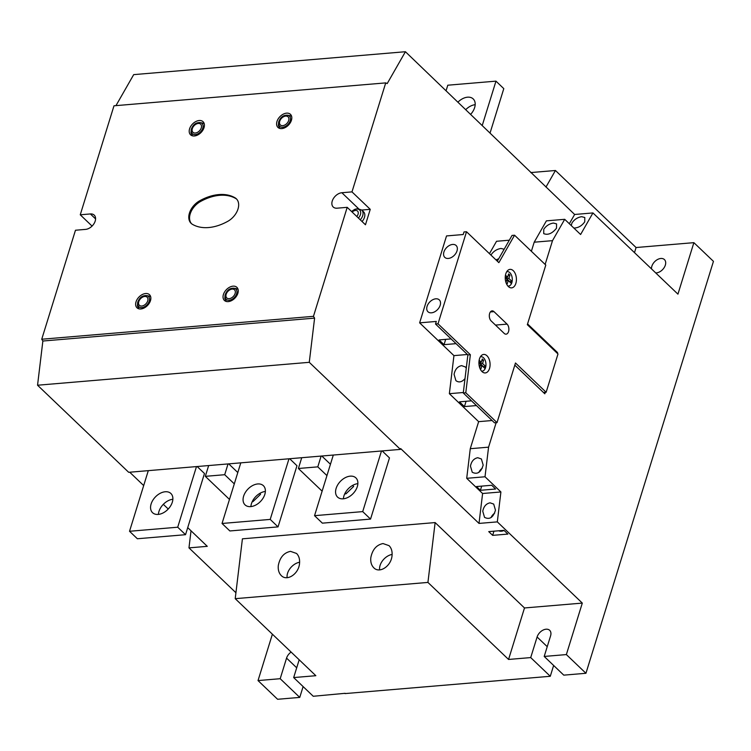<?xml version="1.0" encoding="UTF-8"?>
<svg xmlns="http://www.w3.org/2000/svg" width="751" height="751" viewBox="0 0 751 751"><rect width="100%" height="100%" fill="white"/><g stroke="black" fill="none" stroke-linecap="round" stroke-linejoin="round"><path stroke-width="1.13" d="M651.502 268.886A8.449 5.604 133.7 0 1 651.849 266.258A8.449 5.604 133.7 0 1 657.576 259.489A8.449 5.604 133.7 0 1 664.428 259.583A8.449 5.604 133.7 0 1 665.339 265.122A8.449 5.604 133.7 0 1 655.726 272.913M287.145 577.697A12.063 8.008 133.7 0 1 287.567 573.248A12.063 8.008 133.7 0 1 299.63 562.236M299.518 563.625C298.626 574.017 286.985 581.649 281.287 575.585C278.874 573.126 277.889 569.737 278.321 565.419C279.926 557.383 283.981 552.689 290.506 551.356L296.551 553.459C298.964 555.909 299.949 559.307 299.518 563.625M379.649 569.896A12.063 8.008 133.7 0 1 380.072 565.447A12.063 8.008 133.7 0 1 392.125 554.435M392.022 555.824C391.121 566.216 379.49 573.848 373.791 567.784C371.379 565.334 370.393 561.936 370.825 557.617C372.421 549.582 376.486 544.897 383.01 543.555L389.056 545.658C391.468 548.117 392.454 551.506 392.022 555.824M343.404 498.795A13.274 8.815 133.7 0 1 343.949 495.857A13.274 8.815 133.7 0 1 357.87 483.653M357.326 486.592A13.274 8.815 -46.3 0 0 355.89 477.889A13.274 8.815 -46.3 0 0 345.122 477.749A13.274 8.815 -46.3 0 0 336.129 488.385A13.274 8.815 -46.3 0 0 337.556 497.087A13.274 8.815 -46.3 0 0 348.323 497.218A13.274 8.815 -46.3 0 0 357.326 486.592M465.892 109.505A13.274 8.815 133.7 0 1 475.186 104.68M470.793 114.19A13.274 8.815 -46.3 0 0 474.632 107.618A13.274 8.815 -46.3 0 0 473.205 98.916A13.274 8.815 -46.3 0 0 458.063 102.023M250.9 506.596A13.274 8.815 133.7 0 1 251.454 503.658A13.274 8.815 133.7 0 1 265.366 491.454M264.821 494.393A13.274 8.815 -46.3 0 0 263.385 485.69A13.274 8.815 -46.3 0 0 252.618 485.55A13.274 8.815 -46.3 0 0 243.624 496.176A13.274 8.815 -46.3 0 0 245.051 504.879A13.274 8.815 -46.3 0 0 255.819 505.019A13.274 8.815 -46.3 0 0 264.821 494.393M158.395 514.397A13.274 8.815 133.7 0 1 158.949 511.459A13.274 8.815 133.7 0 1 172.871 499.255M172.317 502.194A13.274 8.815 -46.3 0 0 170.89 493.491A13.274 8.815 -46.3 0 0 160.123 493.351A13.274 8.815 -46.3 0 0 151.12 503.977A13.274 8.815 -46.3 0 0 152.547 512.68A13.274 8.815 -46.3 0 0 163.324 512.82A13.274 8.815 -46.3 0 0 172.317 502.194M457.012 250.89A8.205 5.445 133.7 0 1 451.454 257.462A8.205 5.445 133.7 0 1 444.799 257.377A8.205 5.445 133.7 0 1 443.907 251.998A8.205 5.445 133.7 0 1 449.474 245.427A8.205 5.445 133.7 0 1 456.129 245.511A8.205 5.445 133.7 0 1 457.012 250.89M440.18 305.263A8.205 5.445 133.7 0 1 434.622 311.834A8.205 5.445 133.7 0 1 427.967 311.749A8.205 5.445 133.7 0 1 427.075 306.37A8.205 5.445 133.7 0 1 432.642 299.799A8.205 5.445 133.7 0 1 439.297 299.884A8.205 5.445 133.7 0 1 440.18 305.263M498.702 258.766L495.96 259.874M490.938 255.087L491.06 254.88C493.482 251.285 496.787 249.144 500.964 248.459L504.156 249.238M465.01 378.607C461.893 382.165 458.861 382.841 455.913 380.626L454.073 374.336C455.068 369.37 457.575 366.469 461.612 365.643L465.348 366.948L466.268 368.121M556.5 228.22C552.182 233.533 547.92 235.335 543.715 233.627L543.78 229.29C546.137 225.807 549.338 223.732 553.393 223.056L556.557 223.882L556.5 228.22M483.175 465.076C480.969 472.398 477.326 474.792 472.238 472.248L470.455 466.146C471.421 461.33 473.853 458.514 477.767 457.716L481.391 458.974L483.175 465.076M571.229 225.544L572.018 222.906C574.374 219.423 577.575 217.349 581.631 216.682L584.794 217.499L584.738 221.836C581.818 225.91 578.195 227.975 573.858 228.051M504.071 530.441A7.961 5.285 133.7 0 1 498.795 530.779M495.472 510.182C493.266 517.514 489.624 519.908 484.536 517.364L482.752 511.262C483.719 506.437 486.15 503.63 490.065 502.823L493.698 504.081L495.472 510.182M482.32 468.164A7.238 4.806 -46.3 0 0 478.847 472.417M494.665 513.158A7.238 4.806 -46.3 0 0 491.051 517.58M194.415 135.969A9.05 6.008 133.7 0 1 190.557 134.786A9.05 6.008 133.7 0 1 190.707 126.375A9.05 6.008 133.7 0 1 199.193 120.517A9.05 6.008 133.7 0 1 203.061 121.7A9.05 6.008 133.7 0 1 202.901 130.111A9.05 6.008 133.7 0 1 194.415 135.969M195.326 133.021A5.604 3.717 -46.3 0 0 201.277 127.867A5.604 3.717 -46.3 0 0 198.283 123.464A5.604 3.717 -46.3 0 0 192.331 128.618A5.604 3.717 -46.3 0 0 195.326 133.021M140.859 308.971A9.05 6.008 133.7 0 1 137.001 307.797A9.05 6.008 133.7 0 1 137.151 299.386A9.05 6.008 133.7 0 1 145.638 293.528A9.05 6.008 133.7 0 1 149.505 294.711A9.05 6.008 133.7 0 1 149.346 303.113A9.05 6.008 133.7 0 1 140.859 308.971M141.77 306.032A5.604 3.717 -46.3 0 0 147.722 300.869A5.604 3.717 -46.3 0 0 144.727 296.467A5.604 3.717 -46.3 0 0 138.775 301.63A5.604 3.717 -46.3 0 0 141.77 306.032M281.813 128.599A9.05 6.008 133.7 0 1 277.954 127.417A9.05 6.008 133.7 0 1 278.105 119.005A9.05 6.008 133.7 0 1 286.591 113.148A9.05 6.008 133.7 0 1 290.449 114.33A9.05 6.008 133.7 0 1 290.299 122.742A9.05 6.008 133.7 0 1 281.813 128.599M282.723 125.652A5.604 3.717 -46.3 0 0 288.675 120.498A5.604 3.717 -46.3 0 0 285.68 116.095A5.604 3.717 -46.3 0 0 279.729 121.249A5.604 3.717 -46.3 0 0 282.723 125.652M228.257 301.611A9.05 6.008 133.7 0 1 224.399 300.428A9.05 6.008 133.7 0 1 224.549 292.017A9.05 6.008 133.7 0 1 233.035 286.159A9.05 6.008 133.7 0 1 236.894 287.342A9.05 6.008 133.7 0 1 236.743 295.753A9.05 6.008 133.7 0 1 228.257 301.611M229.168 298.663A5.604 3.717 -46.3 0 0 235.119 293.51A5.604 3.717 -46.3 0 0 232.125 289.097A5.604 3.717 -46.3 0 0 226.173 294.261A5.604 3.717 -46.3 0 0 229.168 298.663M515.853 283.418A9.294 5.557 -94.8 0 1 511.609 287.877A9.294 5.557 -94.8 0 1 506.305 283.371A9.294 5.557 -94.8 0 1 505.798 273.815A9.294 5.557 -94.8 0 1 510.042 269.365A9.294 5.557 -94.8 0 1 515.346 273.862A9.294 5.557 -94.8 0 1 515.853 283.418M489.521 368.478A9.294 5.557 -94.8 0 1 485.277 372.937A9.294 5.557 -94.8 0 1 479.973 368.431A9.294 5.557 -94.8 0 1 479.476 358.884A9.294 5.557 -94.8 0 1 483.71 354.425A9.294 5.557 -94.8 0 1 489.014 358.931A9.294 5.557 -94.8 0 1 489.521 368.478M507.901 286.047A7.238 4.328 85.2 0 0 508.54 286.075A7.238 4.328 85.2 0 0 511.853 282.601A7.238 4.328 85.2 0 0 511.459 275.157A7.238 4.328 85.2 0 0 507.329 271.646A7.238 4.328 85.2 0 0 506.7 271.778M481.569 371.116A7.238 4.328 85.2 0 0 482.208 371.135A7.238 4.328 85.2 0 0 485.522 367.661A7.238 4.328 85.2 0 0 485.127 360.217A7.238 4.328 85.2 0 0 480.997 356.716A7.238 4.328 85.2 0 0 480.368 356.847M351.581 211.519L354.744 209.351L357.636 208.647L361.794 210.111L363.568 211.81A8.449 5.604 133.7 0 1 364.479 217.349A8.449 5.604 133.7 0 1 362.038 221.517M352.163 212.073A4.825 3.201 133.7 0 1 356.763 210.58A4.825 3.201 133.7 0 1 358.067 214.223A4.825 3.201 133.7 0 1 356.781 216.485M92.063 226.079L80.254 214.795L90.373 213.941A9.05 6.008 133.7 0 1 94.232 215.124A9.05 6.008 133.7 0 1 94.082 223.526A9.05 6.008 133.7 0 1 85.586 229.384L75.475 230.238L41.737 339.236L42.863 341.029L37.55 385.225L128.684 472.304L400.405 449.389L309.271 362.32L314.594 318.124L313.458 316.331L347.197 207.332L337.077 208.187A9.05 6.008 133.7 0 1 333.219 207.004A9.05 6.008 133.7 0 1 333.369 198.593A9.05 6.008 133.7 0 1 341.865 192.735L351.984 191.881L370.243 209.332L365.465 224.784L347.197 207.332M370.243 209.332L361.738 210.055M351.984 191.881L385.723 82.892L113.992 105.797L80.254 214.795M385.723 82.892L387.197 83.586L405.418 51.725L133.697 74.631L115.964 105.628M235.927 592.736L188.97 547.873L207.276 546.334L187.722 527.643M168.233 509.018L163.314 504.325M143.685 485.568L129.707 472.21M479.138 360.236L481.269 362.273L482.292 358.978L483.597 360.227L482.574 363.522L485.69 366.497L483.381 366.695L480.264 363.709L480.696 362.32M482.574 363.522L480.264 363.709M485.69 366.497L485.052 368.553L481.935 365.577L480.199 365.728M481.935 365.577L480.922 368.872L479.692 367.699M479.636 367.539L480.631 364.329L478.903 362.677M483.597 360.227L481.86 360.377M481.269 362.273L478.913 362.423M505.47 275.176L507.601 277.213L508.624 273.918L509.929 275.166L508.906 278.452L506.596 278.649L507.028 277.26M509.929 275.166L508.192 275.307M508.906 278.452L512.022 281.437L509.713 281.625L506.596 278.649M512.022 281.437L511.384 283.493L508.267 280.517L506.531 280.658M508.267 280.517L507.254 283.803L506.024 282.639M505.967 282.479L506.963 279.269L505.235 277.617M507.601 277.213L505.245 277.354M321.128 456.073L317.795 466.859L298.391 468.493L322.123 491.163M345.16 493.003L346.004 493.811L344.7 493.923M317.795 466.859L326.938 475.599M346.004 493.811L353.655 486.441L352.595 485.428M301.733 457.716L298.391 468.493M321.813 456.017L330.449 464.268M228.041 463.921L224.699 474.707L205.323 476.341L229.477 499.424M252.449 501.217L252.918 501.659L252.195 501.724M224.699 474.707L234.293 483.869M252.918 501.659L260.559 494.289L259.686 493.454M208.665 465.554L205.323 476.341M228.717 463.865L237.804 472.539M41.737 339.236L313.458 316.331M227.75 221.338A47.05 31.242 133.7 0 1 192.416 224.324A15.621 10.373 133.7 0 1 191.129 223.357A15.621 10.373 133.7 0 1 199.7 200.78A47.05 31.242 133.7 0 1 235.044 197.804A15.621 10.373 133.7 0 1 236.321 198.771A15.621 10.373 133.7 0 1 227.75 221.338M236.696 199.165A15.621 10.373 -46.3 0 0 235.823 198.555A47.05 31.242 -46.3 0 0 200.479 201.531A15.621 10.373 -46.3 0 0 191.533 223.714M494.008 311.656L507.056 324.122A5.426 3.248 -94.8 0 1 508.849 330.074A5.426 3.248 -94.8 0 1 506.071 334.167A5.426 3.248 -94.8 0 1 504.184 333.388L491.135 320.921A5.426 3.248 -94.8 0 1 489.342 314.96A5.426 3.248 -94.8 0 1 492.112 310.876A5.426 3.248 -94.8 0 1 494.008 311.656L490.384 311.956M543.471 392.51L545.264 392.36L544.822 393.796L514.81 365.127M515.477 362.986L497.021 422.616L465.789 392.773L470.361 354.716L438.011 323.803L466.512 231.74L498.861 262.653L514.557 235.213L545.789 265.056L527.333 324.685L557.993 353.974L546.137 392.285L515.477 362.986M467.404 354.491L453.942 355.627L419.631 322.846L436.303 321.437L435.505 324.01L467.864 354.932L463.283 392.989L494.515 422.832L497.021 422.616M527.568 323.934L557.571 352.604L557.336 353.355M557.571 352.604L556.641 352.688M280.189 678.707L258.025 680.575L277.598 699.275L299.762 697.407L280.189 678.707L286.563 658.111A8.449 5.604 133.7 0 1 291.106 652.075M258.025 680.575L272.388 634.182M188.97 547.873L191.026 530.797M503.968 530.337L507.873 534.083L492.656 535.36L488.741 531.624L503.968 530.337M493.942 531.182L492.656 535.36M476.491 486.554L491.708 485.268L495.622 489.014L480.405 490.3L476.491 486.554M481.691 486.113L480.405 490.3M466.071 401.287L464.428 406.582L459.471 401.841L471.487 400.827M476.444 405.568L464.428 406.582M445.681 339.368L444.038 344.662L439.082 339.921L451.098 338.908M456.054 343.648L444.038 344.662M545.264 392.36L546.137 392.285M466.512 231.74L464.005 231.946L463.207 234.528L446.535 235.927L419.631 322.846M514.557 235.213L512.051 235.429L497.322 261.179M463.283 392.989L465.789 392.773M467.864 354.932L470.361 354.716M435.505 324.01L438.011 323.803M492.102 420.522L478.64 421.658L449.361 393.684L453.942 355.627M496.148 422.691L488.572 447.164L470.267 448.704L478.64 421.658M463.339 392.51L449.361 393.684M289.661 458.73L296.974 465.723L278.039 526.892L270.21 519.41L288.985 458.786M490.159 132.692L503.79 88.627L495.97 81.146L447.784 85.21L446.113 90.608M482.33 125.21L495.97 81.146M382.165 450.929L389.478 457.922L370.543 519.091L362.714 511.609L381.48 450.985M148.304 470.642L129.529 531.276L177.715 527.211L196.48 466.587M333.303 455.05L314.538 515.674L362.714 511.609M314.538 515.674L322.367 523.156L370.543 519.091M129.529 531.276L137.358 538.749L185.535 534.693L204.479 473.515L197.156 466.531M240.799 462.851L222.033 523.475L229.862 530.957L278.039 526.892M177.715 527.211L185.535 534.693M222.033 523.475L270.21 519.41M634.492 252.627L636.069 247.53L693.877 242.657L677.937 294.148L592.943 212.937L574.637 214.476L405.418 51.725M488.572 447.164L485.015 476.772L500.908 491.961L497.312 521.879L479.007 523.419L400.659 448.572L400.405 449.389M553.637 665.461L550.286 676.285L530.713 657.585L508.558 659.453L427.929 582.419L235.213 598.669L242.413 538.824L435.129 522.574L524.489 607.963L582.307 603.091L566.367 654.581L544.203 656.449L563.776 675.149L585.94 673.281L566.367 654.581M497.312 521.879L582.307 603.091M530.713 657.585L537.096 636.989A8.449 5.604 133.7 0 1 542.813 630.23A8.449 5.604 133.7 0 1 549.676 630.314A8.449 5.604 133.7 0 1 550.586 635.853L544.203 656.449M299.18 659.791L293.679 677.571L313.251 696.271L345.131 693.314M303.113 686.583L299.762 697.407M508.558 659.453L524.489 607.963M235.213 598.669L315.842 675.703L293.679 677.571M550.286 676.285L345.047 693.586M545.958 187.074L555.44 170.496L636.069 247.53M693.877 242.657L713.45 261.357L585.94 673.281M530.779 172.57L555.44 170.496M592.943 212.937L580.607 234.5L564.705 219.311L552.501 240.658L545.142 264.436M427.929 582.419L435.129 522.574M479.007 523.419L482.602 493.501L466.709 478.312L470.267 448.704M500.908 491.961L482.602 493.501M485.015 476.772L466.709 478.312M509.319 240.198L496.542 241.278L489.455 253.66M552.501 240.658L534.196 242.197L546.399 220.86L564.705 219.311M531.379 251.285L534.196 242.197M569.342 223.742L574.637 214.476M42.863 341.029L314.594 318.124M37.55 385.225L309.271 362.32M204.197 123.624A8.449 5.604 -46.3 0 0 204.188 123.615L204.197 123.624C197.86 121.174 193.542 123.108 191.233 129.416L190.97 132.889L192.519 135.828A8.449 5.604 -46.3 0 0 192.528 135.837L192.528 135.837M195.307 134.607A7.05 4.684 -46.3 0 0 202.808 128.121A7.05 4.684 -46.3 0 0 199.034 122.573A7.05 4.684 -46.3 0 0 191.543 129.069A7.05 4.684 -46.3 0 0 195.307 134.607M150.641 296.636A8.449 5.604 -46.3 0 0 150.632 296.626L150.641 296.636C144.305 294.185 139.986 296.119 137.677 302.418L137.414 305.901L138.963 308.839A8.449 5.604 -46.3 0 0 138.973 308.849L138.973 308.849M141.751 307.619A7.05 4.684 -46.3 0 0 149.252 301.123A7.05 4.684 -46.3 0 0 145.478 295.584A7.05 4.684 -46.3 0 0 137.987 302.071A7.05 4.684 -46.3 0 0 141.751 307.619M291.595 116.255A8.449 5.604 -46.3 0 0 291.585 116.245L291.595 116.255C285.258 113.805 280.94 115.738 278.63 122.047L278.368 125.52L279.916 128.459A8.449 5.604 -46.3 0 0 279.926 128.468L279.926 128.468M282.705 127.238A7.05 4.684 -46.3 0 0 290.196 120.751A7.05 4.684 -46.3 0 0 286.431 115.203A7.05 4.684 -46.3 0 0 278.931 121.7A7.05 4.684 -46.3 0 0 282.705 127.238M238.039 289.266A8.449 5.604 -46.3 0 0 238.029 289.257L238.039 289.266C231.702 286.816 227.384 288.75 225.075 295.059L224.812 298.532L226.361 301.47A8.449 5.604 -46.3 0 0 226.37 301.48L226.37 301.48M229.149 300.25A7.05 4.684 -46.3 0 0 236.64 293.754A7.05 4.684 -46.3 0 0 232.876 288.215A7.05 4.684 -46.3 0 0 225.375 294.711A7.05 4.684 -46.3 0 0 229.149 300.25M361.794 210.111A8.449 5.604 133.7 0 1 362.705 215.65A8.449 5.604 133.7 0 1 360.264 219.818M351.646 211.585A7.05 4.684 133.7 0 1 358.452 209.266A7.05 4.684 133.7 0 1 360.405 214.608A7.05 4.684 133.7 0 1 358.415 218.043M90.373 213.941L95.584 218.926M341.865 192.735L358.527 208.665M235.044 197.804L235.823 198.555M199.7 200.78L200.479 201.531M507.056 324.122L495.5 325.089M537.096 636.989L547.235 646.677M286.563 658.111L296.701 667.799M507.967 286.122L508.54 286.075M481.635 371.191L482.208 371.135M480.415 356.763L480.997 356.716M506.747 271.693L507.329 271.646"/></g></svg>
